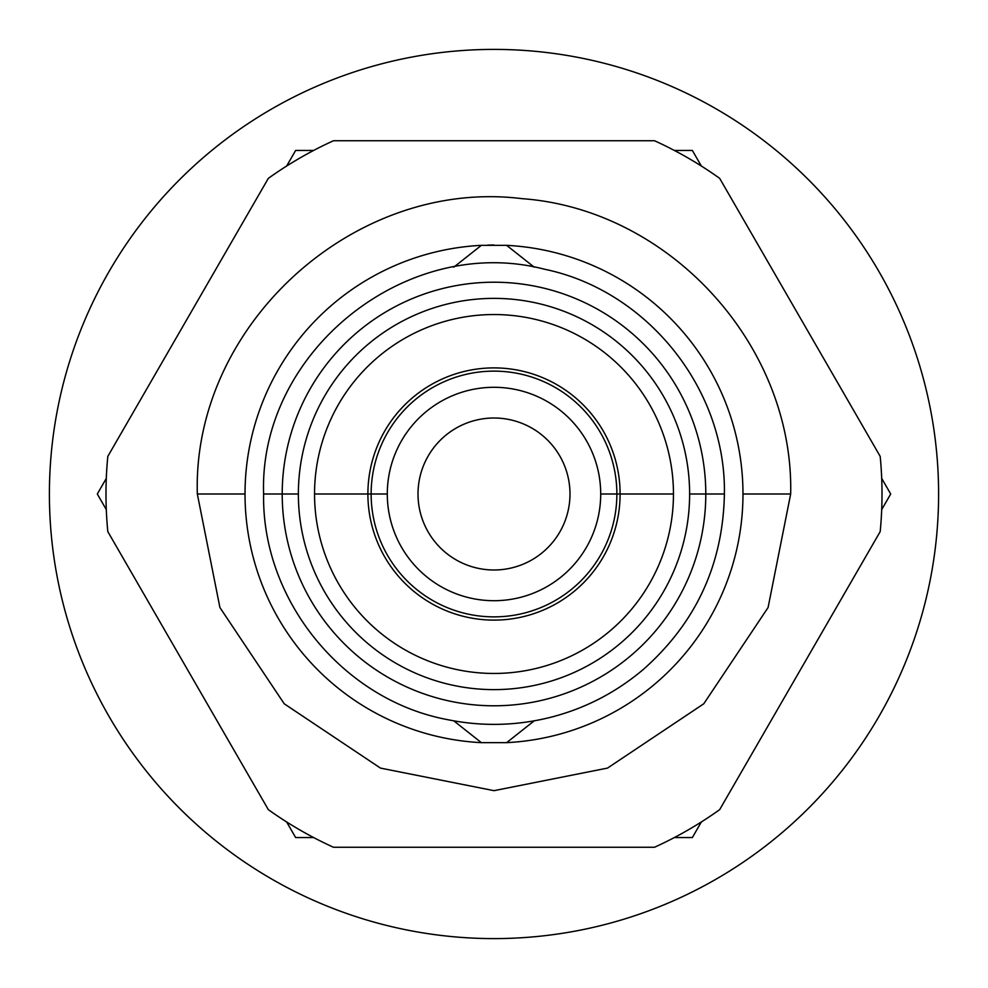 <?xml version="1.0" encoding="UTF-8"?>
<svg xmlns="http://www.w3.org/2000/svg" width="988" height="988" viewBox="0 0 988 988"><rect width="100%" height="100%" fill="white"/><g stroke="black" fill="none" stroke-linecap="round" stroke-linejoin="round"><path stroke-width="1.48" d="M600.704 494A106.704 106.704 0 0 0 494 387.296A106.704 106.704 0 0 0 387.296 494A106.704 106.704 0 0 0 494 600.704A106.704 106.704 0 0 0 600.704 494L616.87 494A122.87 122.87 0 0 0 494 371.13A122.87 122.87 0 0 0 371.13 494A122.87 122.87 0 0 0 494 616.87A122.87 122.87 0 0 0 616.87 494A122.87 122.87 0 0 1 494 616.87A122.87 122.87 0 0 1 371.13 494L387.296 494A106.704 106.704 0 0 0 494 600.704A106.704 106.704 0 0 0 600.704 494A106.704 106.704 0 0 0 494 387.296A106.704 106.704 0 0 0 387.296 494L371.13 494A122.87 122.87 0 0 1 494 371.13A122.87 122.87 0 0 1 616.87 494L600.704 494M494 569.99A75.99 75.99 0 0 1 418.01 494A75.99 75.99 0 0 1 494 418.01A75.99 75.99 0 0 1 569.99 494A75.99 75.99 0 0 1 494 569.99A75.99 75.99 0 0 0 569.99 494A75.99 75.99 0 0 0 494 418.01A75.99 75.99 0 0 0 418.01 494A75.99 75.99 0 0 0 494 569.99M268.328 809.641L107.816 531.618A388.012 388.012 0 0 1 107.816 456.382L268.328 178.359A388.012 388.012 0 0 1 333.487 140.741L654.513 140.741A388.012 388.012 0 0 1 719.672 178.359L880.185 456.382A388.012 388.012 0 0 1 880.185 531.618L719.672 809.641A388.012 388.012 0 0 1 654.513 847.259L333.487 847.259A388.012 388.012 0 0 1 268.328 809.641L107.816 531.618A388.012 388.012 0 0 1 107.816 456.382L268.328 178.359A388.012 388.012 0 0 1 333.487 140.741L654.513 140.741A388.012 388.012 0 0 1 719.672 178.359L880.185 456.382A388.012 388.012 0 0 1 880.185 531.618L719.672 809.641A388.012 388.012 0 0 1 654.513 847.259L333.487 847.259A388.012 388.012 0 0 1 268.328 809.641M453.788 720.845L481.378 742.655L506.622 742.655L534.212 720.845L506.622 742.655A248.976 248.976 0 0 0 742.976 494A248.976 248.976 0 0 1 506.622 742.655L481.378 742.655A248.976 248.976 0 0 1 245.024 494A248.976 248.976 0 0 1 481.378 245.345L453.788 267.155L481.378 245.345A248.976 248.976 0 0 0 245.024 494L197.328 494L245.024 494A248.976 248.976 0 0 0 481.378 742.655L453.788 720.845M494 245.024A248.976 248.976 0 0 0 487.64 245.11M534.212 267.155L506.622 245.345A248.976 248.976 0 0 1 742.976 494L790.672 494L742.976 494A248.976 248.976 0 0 0 506.622 245.345L481.378 245.345L506.622 245.345L534.212 267.155M705.79 494A211.79 211.79 0 0 0 494 282.21A211.79 211.79 0 0 0 282.21 494A211.79 211.79 0 0 0 494 705.79A211.79 211.79 0 0 0 705.79 494A211.79 211.79 0 0 1 494 705.79A211.79 211.79 0 0 1 282.21 494L298.376 494A195.624 195.624 0 0 1 494 298.376A195.624 195.624 0 0 1 689.624 494A195.624 195.624 0 0 1 494 689.624A195.624 195.624 0 0 1 298.376 494A195.624 195.624 0 0 0 494 689.624A195.624 195.624 0 0 0 689.624 494L705.79 494L689.624 494A195.624 195.624 0 0 0 494 298.376A195.624 195.624 0 0 0 298.376 494L282.21 494A211.79 211.79 0 0 1 494 282.21A211.79 211.79 0 0 1 705.79 494L724.389 494L705.79 494M673.458 494A179.458 179.458 0 0 0 494 314.542A179.458 179.458 0 0 0 314.542 494A179.458 179.458 0 0 0 494 673.458A179.458 179.458 0 0 0 673.458 494A179.458 179.458 0 0 0 494 314.542A179.458 179.458 0 0 0 314.542 494L367.894 494A126.106 126.106 0 0 1 494 367.894A126.106 126.106 0 0 1 620.106 494L673.458 494L620.106 494A126.106 126.106 0 0 0 494 367.894A126.106 126.106 0 0 0 367.894 494L314.542 494A179.458 179.458 0 0 0 494 673.458A179.458 179.458 0 0 0 673.458 494M620.106 494A126.106 126.106 0 0 1 494 620.106A126.106 126.106 0 0 1 367.894 494A126.106 126.106 0 0 0 494 620.106A126.106 126.106 0 0 0 620.106 494L616.87 494L620.106 494M263.611 494L282.21 494L263.611 494C261.659 600.21 342.873 699.973 447.28 719.597C482.144 726.711 516.81 725.884 551.292 717.14C585.723 708.198 616.5 692.205 643.62 669.185C696.108 622.576 723.031 564.185 724.389 494C726.254 389.062 647.078 290.225 544.252 269.168C406.624 233.378 258.72 351.851 263.611 494M367.894 494L371.13 494L367.894 494M938.6 494A444.6 444.6 0 0 0 494 49.4A444.6 444.6 0 0 0 49.4 494A444.6 444.6 0 0 0 494 938.6A444.6 444.6 0 0 0 938.6 494A444.6 444.6 0 0 0 494 49.4A444.6 444.6 0 0 0 49.4 494A444.6 444.6 0 0 0 494 938.6A444.6 444.6 0 0 0 938.6 494M106.296 509.586L97.293 494L106.296 478.414L97.293 494L106.296 509.586M286.644 166.033L295.647 150.448L313.653 150.448L295.647 150.448L286.644 166.033M674.347 150.448L692.353 150.448L701.356 166.033L692.353 150.448L674.347 150.448M881.704 478.414L890.707 494L881.704 509.586L890.707 494L881.704 478.414M701.356 821.967L692.353 837.552L674.347 837.552L692.353 837.552L701.356 821.967M313.653 837.552L295.647 837.552L286.644 821.967L295.647 837.552L313.653 837.552M790.672 494L768.084 607.534L703.777 703.777L607.534 768.084L494.012 790.672L380.479 768.096L284.235 703.789L219.916 607.534L197.328 494C192.351 325.138 354.272 177.803 521.923 198.65C669.95 209.32 793.969 345.602 790.672 494"/></g></svg>
